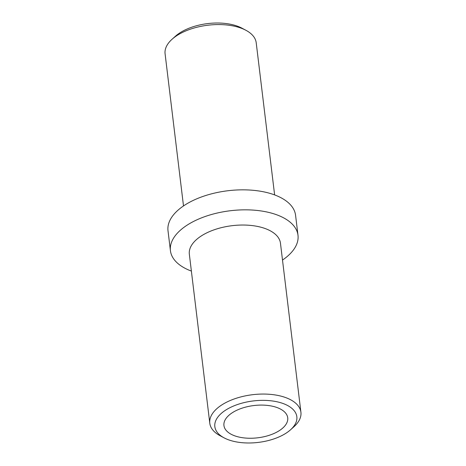 <?xml version="1.0" encoding="UTF-8"?>
<svg xmlns="http://www.w3.org/2000/svg" width="466" height="466" viewBox="0 0 466 466"><rect width="100%" height="100%" fill="white"/><g stroke="black" fill="none" stroke-linecap="round" stroke-linejoin="round"><path stroke-width="0.7" d="M280.183 430.06A32.125 16.246 -6.9 0 1 245.733 438.075A32.125 16.246 -6.9 0 1 223.942 425.528A32.125 16.246 -6.9 0 1 231.48 413.284A32.125 16.246 -6.9 0 1 265.929 405.269A32.125 16.246 -6.9 0 1 287.726 417.81A32.125 16.246 -6.9 0 1 280.183 430.06M183.499 205.943L165.086 53.771A45.895 23.207 -6.9 0 1 172.094 39.226L175.472 36.197A41.305 20.888 -6.9 0 1 178.857 33.546A41.305 20.888 -6.9 0 1 241.918 28.158L245.926 30.29A45.895 23.207 -6.9 0 1 256.207 42.744L274.62 194.916M172.094 39.226A45.895 23.207 -6.9 0 1 175.857 36.278A45.895 23.207 -6.9 0 1 245.926 30.29M191.38 271.084A64.25 32.486 -6.9 0 1 170.428 250.72L168.005 230.717A64.25 32.486 -6.9 0 1 183.086 206.222A64.25 32.486 -6.9 0 1 251.984 190.198A64.25 32.486 -6.9 0 1 295.572 215.28L297.995 235.283A64.25 32.486 -6.9 0 1 282.914 259.778A64.25 32.486 -6.9 0 1 282.501 260.057M170.428 250.72A64.25 32.486 -6.9 0 1 185.503 226.226A64.25 32.486 -6.9 0 1 254.401 210.195A64.25 32.486 -6.9 0 1 297.995 235.283M224.082 437.842L220.074 435.71A45.895 23.207 -6.9 0 1 209.793 423.256L189.342 254.238A45.895 23.207 -6.9 0 1 200.112 236.74A45.895 23.207 -6.9 0 1 249.327 225.294A45.895 23.207 -6.9 0 1 280.462 243.211L300.914 412.229A45.895 23.207 -6.9 0 1 293.906 426.774L290.528 429.803A41.305 20.888 -6.9 0 1 287.143 432.454A41.305 20.888 -6.9 0 1 224.082 437.842A41.305 20.888 -6.9 0 1 224.519 410.89A41.305 20.888 -6.9 0 1 280.188 402.577A41.305 20.888 -6.9 0 1 290.528 429.803M209.793 423.256A45.895 23.207 -6.9 0 1 220.564 405.758A45.895 23.207 -6.9 0 1 269.779 394.312A45.895 23.207 -6.9 0 1 300.914 412.229"/></g></svg>
